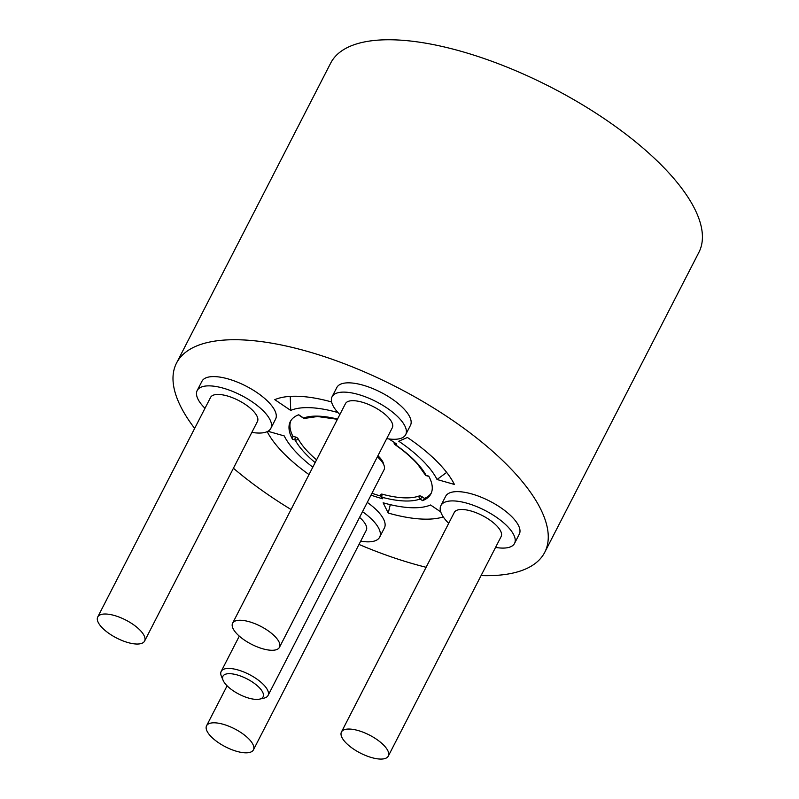 <?xml version="1.0" encoding="UTF-8"?>
<svg xmlns="http://www.w3.org/2000/svg" width="799" height="799" viewBox="0 0 799 799"><rect width="100%" height="100%" fill="white"/><g stroke="black" fill="none" stroke-linecap="round" stroke-linejoin="round"><path stroke-width="1.2" d="M223.101 680.329L221.373 676.204A26.347 10.087 27.2 0 1 221.183 671.4A26.347 10.087 27.2 0 1 230.721 668.533A26.347 10.087 27.2 0 1 257.538 679.549A26.347 10.087 27.2 0 1 268.045 695.49A26.347 10.087 27.2 0 1 264.03 698.126L259.665 699.115A22.582 8.649 -152.8 0 0 257.498 685.912A22.582 8.649 -152.8 0 0 231.111 673.757A22.582 8.649 -152.8 0 0 223.101 680.329A22.582 8.649 -152.8 0 0 254.931 699.325A22.582 8.649 -152.8 0 0 259.665 699.115M382.351 494.211A2.257 0.869 27.2 0 0 380.983 494.361A2.257 2.257 0 0 0 380.963 496.399A2.257 1.848 -26.5 0 0 382.032 497.248A2.257 1.019 -74.9 0 1 382.351 494.211A73.738 28.225 -152.8 0 0 403.555 497.807A73.738 28.225 -152.8 0 0 419.285 495.929A2.257 0.869 27.2 0 1 422.032 496.728L424.489 498.386L422.521 500.643A79.031 30.252 -152.8 0 0 430.921 493.832A79.031 30.252 -152.8 0 0 428.753 476.134L426.107 475.375A2.257 1.818 151.6 0 1 425.068 474.596L417.727 464.329C412.064 457.847 404.504 451.285 395.046 444.663A2.257 0.689 124.8 0 0 395.385 444.663A2.257 1.988 -113.4 0 1 394.307 442.466M422.521 500.643L420.104 499.005A2.257 1.968 -110.6 0 1 419.285 495.929M481.078 575.59A207.001 79.241 -152.8 0 0 544.738 552.319L698.895 252.354A207.001 79.241 -152.8 0 0 611.744 123.835A207.001 79.241 -152.8 0 0 396.953 39.95A207.001 79.241 -152.8 0 0 330.676 63.121L176.519 363.086A207.001 79.241 -152.8 0 0 194.656 428.394M544.738 552.319A207.001 79.241 -152.8 0 0 457.587 423.8A207.001 79.241 -152.8 0 0 242.796 339.915A207.001 79.241 -152.8 0 0 176.519 363.086M233.418 468.244A207.001 79.241 -152.8 0 0 291.046 509.512M359.011 544.439A207.001 79.241 -152.8 0 0 426.107 567.28M360.689 541.173A41.398 15.85 -152.8 0 0 366.411 541.812A41.398 15.85 -152.8 0 0 379.665 537.178A41.398 15.85 -152.8 0 0 362.516 511.67M251.855 432.379A41.398 15.85 -152.8 0 0 257.578 433.018A41.398 15.85 -152.8 0 0 270.831 428.384A41.398 15.85 -152.8 0 0 253.403 402.676A41.398 15.85 -152.8 0 0 210.437 385.897A41.398 15.85 -152.8 0 0 197.183 390.531A41.398 15.85 -152.8 0 0 204.983 408.289M270.831 428.384L275.595 419.105A41.398 15.85 -152.8 0 0 258.167 393.398A41.398 15.85 -152.8 0 0 215.211 376.629A41.398 15.85 -152.8 0 0 201.957 381.263L197.183 390.531M386.726 438.621A41.398 15.85 -152.8 0 0 392.449 439.26A41.398 15.85 -152.8 0 0 405.702 434.626A41.398 15.85 -152.8 0 0 388.274 408.928A41.398 15.85 -152.8 0 0 345.308 392.149A41.398 15.85 -152.8 0 0 332.054 396.783A41.398 15.85 -152.8 0 0 339.855 414.531M405.702 434.626L410.466 425.348A41.398 15.85 -152.8 0 0 393.038 399.65A41.398 15.85 -152.8 0 0 350.082 382.871A41.398 15.85 -152.8 0 0 336.828 387.505L332.054 396.783M495.56 547.415A41.398 15.85 -152.8 0 0 501.283 548.054A41.398 15.85 -152.8 0 0 514.536 543.42A41.398 15.85 -152.8 0 0 497.108 517.722A41.398 15.85 -152.8 0 0 454.152 500.943A41.398 15.85 -152.8 0 0 440.888 505.577A41.398 15.85 -152.8 0 0 448.698 523.335M514.536 543.42L519.3 534.141A41.398 15.85 -152.8 0 0 501.872 508.444A41.398 15.85 -152.8 0 0 458.916 491.665A41.398 15.85 -152.8 0 0 445.662 496.299L440.888 505.577M390.292 504.658L388.234 513.048L383.121 502.791A87.86 33.638 -152.8 0 0 410.636 507.695A87.86 33.638 -152.8 0 0 430.551 504.988L440.738 511.879M290.247 396.374L290.706 410.416L274.796 399.66A107.845 41.288 27.2 0 1 299.235 396.334A107.845 41.288 27.2 0 1 331.595 401.947M215.011 722.825A26.347 10.087 -152.8 0 0 206.571 725.772A26.347 10.087 -152.8 0 0 217.668 742.131A26.347 10.087 -152.8 0 0 245.003 752.808A26.347 10.087 -152.8 0 0 253.433 749.852A26.347 10.087 -152.8 0 0 242.347 733.502A26.347 10.087 -152.8 0 0 215.011 722.825M106.167 614.031A26.347 10.087 -152.8 0 0 97.738 616.978A26.347 10.087 -152.8 0 0 108.824 633.337A26.347 10.087 -152.8 0 0 136.17 644.014A26.347 10.087 -152.8 0 0 144.599 641.058A26.347 10.087 -152.8 0 0 133.513 624.708A26.347 10.087 -152.8 0 0 106.167 614.031M144.599 641.058L257.438 421.502A26.347 10.087 -152.8 0 0 246.352 405.143A26.347 10.087 -152.8 0 0 219.006 394.466A26.347 10.087 -152.8 0 0 210.576 397.413L97.738 616.978M241.038 620.274A26.347 10.087 -152.8 0 0 232.609 623.22A26.347 10.087 -152.8 0 0 243.695 639.58A26.347 10.087 -152.8 0 0 271.041 650.256A26.347 10.087 -152.8 0 0 279.47 647.31A26.347 10.087 -152.8 0 0 268.384 630.95A26.347 10.087 -152.8 0 0 241.038 620.274M279.47 647.31L392.309 427.745A26.347 10.087 -152.8 0 0 381.223 411.385A26.347 10.087 -152.8 0 0 353.877 400.708A26.347 10.087 -152.8 0 0 345.448 403.665L232.609 623.22M349.882 729.068A26.347 10.087 -152.8 0 0 341.443 732.014A26.347 10.087 -152.8 0 0 352.539 748.373A26.347 10.087 -152.8 0 0 379.875 759.05A26.347 10.087 -152.8 0 0 388.304 756.104A26.347 10.087 -152.8 0 0 377.218 739.744A26.347 10.087 -152.8 0 0 349.882 729.068M388.304 756.104L501.143 536.538A26.347 10.087 -152.8 0 0 490.057 520.189A26.347 10.087 -152.8 0 0 462.721 509.512A26.347 10.087 -152.8 0 0 454.281 512.459L341.443 732.014M253.433 749.852L366.272 530.296A26.347 10.087 -152.8 0 0 359.58 517.382M290.706 410.416A87.86 33.638 27.2 0 1 337.967 412.564M388.234 513.048A107.845 41.288 -152.8 0 0 443.285 516.923M267.915 431.27L284.224 435.914A87.86 33.638 -152.8 0 0 312.808 467.175M267.186 431.64A107.845 41.288 -152.8 0 0 309.003 474.576M379.665 537.178L384.429 527.899A41.398 15.85 -152.8 0 0 367.28 502.391M437.023 479.49A87.86 33.638 27.2 0 0 398.751 441.218L407.42 437.472A107.845 41.288 27.2 0 1 454.411 484.444L437.023 479.49L446.671 472.409M290.856 420.673A79.031 30.252 -152.8 0 0 292.853 436.254L295.53 437.013A2.257 0.969 105.9 0 0 295.151 440.029L292.504 439.27A79.031 30.252 -152.8 0 1 290.337 421.572A79.031 30.252 -152.8 0 1 298.726 414.761L303.58 418.037A2.257 0.629 124.1 0 1 303.26 418.047A2.257 2.257 0 0 0 305.318 418.296A2.257 1.968 69.6 0 1 303.58 418.037A72.949 27.925 27.2 0 1 337.528 419.076M425.068 474.596A2.257 2.257 0 0 0 426.436 475.695A2.257 0.969 -74.1 0 1 426.107 475.375A75.995 29.094 27.2 0 0 395.385 444.663L396.704 444.094A79.031 30.252 -152.8 0 0 388.853 438.941M424.489 498.386A79.031 30.252 -152.8 0 0 431.36 492.883M371.016 495.12A79.031 30.252 -152.8 0 0 382.811 498.806L382.032 497.248A75.995 29.094 27.2 0 0 403.885 500.943A75.995 29.094 27.2 0 0 420.104 499.005A2.257 0.629 -55.9 0 0 422.032 496.728M371.974 493.263A79.031 30.252 -152.8 0 0 380.853 496.129M382.811 498.806L380.963 496.399M292.504 439.27L292.853 436.254M315.156 462.611A75.995 29.094 27.2 0 1 295.151 440.029A2.257 1.818 -28.4 0 0 298.057 438.701A73.738 28.225 -152.8 0 0 316.564 459.854M295.53 437.013A2.257 0.869 27.2 0 1 297.697 438.242A2.257 0.869 27.2 0 1 298.057 438.701M383.72 464.618A24.459 9.368 -152.8 0 0 377.917 455.76M268.045 695.49L384.059 469.742A26.347 10.087 -152.8 0 0 377.358 456.828M239.3 636.134L221.183 671.4M206.571 725.772L227.106 685.812M298.516 414.841L303.26 418.047M394.127 442.346A2.257 2.257 0 0 0 395.046 444.663M426.436 475.695L428.893 476.394M337.418 419.285L317.513 416.529L305.318 418.296"/></g></svg>
